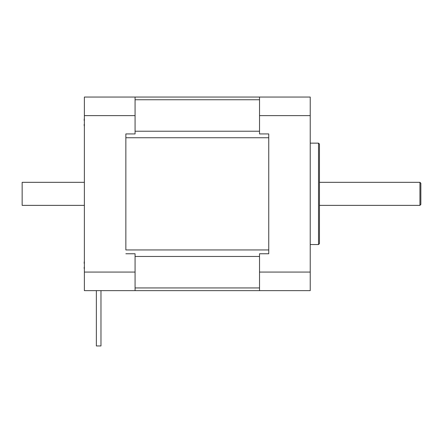 <?xml version="1.0" encoding="UTF-8"?>
<svg xmlns="http://www.w3.org/2000/svg" width="443" height="443" viewBox="0 0 443 443"><rect width="100%" height="100%" fill="white"/><g stroke="black" fill="none" stroke-linecap="round" stroke-linejoin="round"><path stroke-width="0.66" d="M125.856 290.641L310.227 290.641L310.227 97.05L135.076 97.05L268.746 97.05L259.526 97.05L259.526 115.623L310.227 115.623M268.746 253.767L268.746 133.924L268.746 253.767L259.526 253.767L259.526 272.068L310.227 272.068M125.856 249.946L125.856 133.924L125.856 249.946L268.746 249.946M259.526 115.623L259.526 133.924L268.746 133.924M259.526 272.068L259.526 290.641M319.447 193.846L319.447 144.064L318.523 143.144L318.523 244.547L319.447 243.622L319.447 193.846M420.85 193.846L420.85 183.241L419.931 182.322L419.931 205.369L420.85 204.444L420.85 193.846M84.375 115.623L84.375 97.05L135.076 97.05L135.076 115.623L84.375 115.623L84.375 272.068L135.076 272.068L135.076 253.767L125.856 253.767M125.856 133.924L135.076 133.924L135.076 115.623M135.076 272.068L135.076 290.641L84.375 290.641L84.375 272.068M100.971 290.641L100.971 345.95L96.358 345.95L96.358 290.641M84.375 126.405A17.798 17.798 0 0 1 84.198 125.546A17.537 12.404 0 0 1 84.198 124.267L84.375 124.062M84.375 120.54L84.198 120.54A17.537 12.404 180 0 1 84.198 119.256A17.798 17.798 0 0 1 84.375 118.397M84.375 269.289A17.798 17.798 0 0 1 84.198 268.43A17.537 12.404 0 0 1 84.198 267.151L84.375 266.946M84.375 263.424L84.198 263.424A17.537 12.404 180 0 1 84.198 262.145A17.798 17.798 0 0 1 84.375 261.287M84.375 205.369L22.15 205.369L22.15 182.322L84.375 182.322M259.526 287.939L135.076 287.939M135.076 256.464L259.526 256.464M125.856 137.745L268.746 137.745M259.526 131.222L135.076 131.222M135.076 99.753L259.526 99.753M310.227 244.547L318.523 244.547M310.227 143.144L318.523 143.144M319.447 205.369L419.931 205.369M319.447 182.322L419.931 182.322"/></g></svg>
